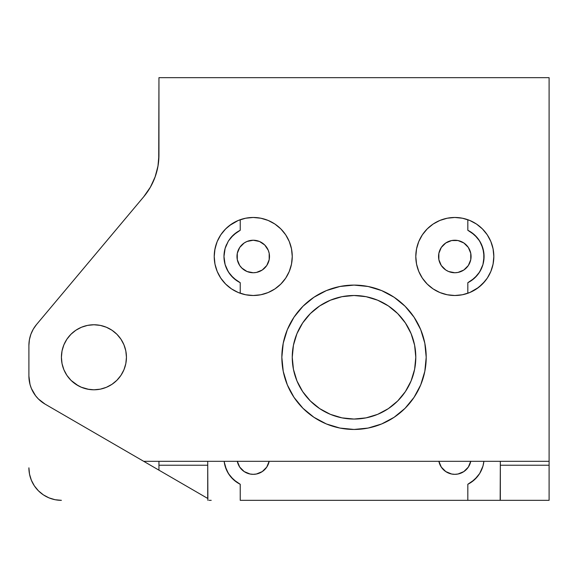 <?xml version="1.0" encoding="UTF-8"?>
<svg xmlns="http://www.w3.org/2000/svg" width="578" height="578" viewBox="0 0 578 578"><rect width="100%" height="100%" fill="white"/><g stroke="black" fill="none" stroke-linecap="round" stroke-linejoin="round"><path stroke-width="0.87" d="M461.959 294.845L454.814 295.502A39.015 39.015 0 0 1 415.799 256.488A39.015 39.015 0 0 1 454.814 217.472L447.206 218.224L439.887 220.442L433.139 224.047L427.229 228.902L422.374 234.812L418.768 241.561L416.55 248.88L415.799 256.488L416.55 264.095L418.768 271.414L422.374 278.163L427.229 284.073L433.139 288.928L439.887 292.533L447.206 294.751L454.814 295.502L462.422 294.751L469.741 292.533L476.489 288.928L482.399 284.073L487.254 278.163L490.859 271.414L493.077 264.095L493.829 256.488L493.077 248.88L490.859 241.561L487.254 234.812L482.399 228.902L476.489 224.047L469.741 220.442L462.422 218.224L454.814 217.472L461.959 218.13M260.844 294.751L253.236 295.502A39.015 39.015 0 0 1 214.221 256.488A39.015 39.015 0 0 1 253.236 217.472L245.628 218.224L238.309 220.442L231.561 224.047L225.651 228.902L220.796 234.812L217.191 241.561L214.973 248.88L214.221 256.488L214.973 264.095L217.191 271.414L220.796 278.163L225.651 284.073L231.561 288.928L238.309 292.533L245.628 294.751L253.236 295.502L260.844 294.751L268.163 292.533L274.911 288.928L280.821 284.073L285.676 278.163L289.282 271.414L291.5 264.095L292.251 256.488L291.5 248.88L289.282 241.561L285.676 234.812L280.821 228.902L274.911 224.047L268.163 220.442L260.844 218.224L253.236 217.472L260.844 218.224L268.163 220.442M234.552 290.741L238.179 292.482M238.396 292.569L240.231 293.27L240.231 282.7L240.231 293.27L243.8 294.346M223.101 281.262L221.071 278.574M219.756 276.522L220.738 278.069M220.868 278.271L221.338 278.957M215.016 264.312L217.169 271.357M214.929 249.082L214.221 256.516L214.929 263.9M217.14 241.683L215.016 248.67M238.223 220.478L229.43 225.579L225.008 229.553L220.81 234.798M220.738 234.899L219.734 236.489M225.362 229.191L223.065 231.756M243.8 218.629L240.231 219.705L240.231 230.275L240.231 219.705L238.396 220.406M89.987 389.55L91.006 389.659A32.513 32.513 0 0 1 90.999 389.659L92.711 389.767A32.513 32.513 0 0 1 91.013 389.659L90.284 389.586M93.188 389.782L88.911 389.399A32.513 32.513 0 0 1 88.889 389.399L91.721 389.716M75.704 384.204L81.108 387.159L88.817 389.384M87.133 389.073L84.041 388.25M71.159 380.483L78.333 385.808M66.889 375.339L70.935 380.266L75.862 384.312L81.484 387.311L87.581 389.167L93.925 389.789A32.513 32.513 0 0 1 61.413 357.276A32.513 32.513 0 0 1 93.925 324.764L87.581 325.385L81.484 327.242L75.862 330.24L70.935 334.286L66.889 339.214L63.891 344.835L62.034 350.933L61.413 357.276L62.034 363.62L63.891 369.718L66.889 375.339A32.513 32.513 0 0 0 67.915 376.784L70.328 379.645M66.737 375.108L66.795 375.194A32.513 32.513 0 0 1 65.524 373.106L65.899 373.756M65.365 372.817L66.008 373.937L65.365 372.817M93.925 389.789L100.269 389.167L106.366 387.311L111.988 384.312L116.915 380.266L120.961 375.339L123.959 369.718L125.816 363.62L126.438 357.276L125.816 350.933L123.959 344.835L120.961 339.214L116.915 334.286L111.988 330.24L106.366 327.242L100.269 325.385L93.925 324.764A32.513 32.513 0 0 1 126.438 357.276A32.513 32.513 0 0 1 93.925 389.789L94.619 389.782M354.025 429.454A72.178 72.178 0 0 1 281.847 357.276A72.178 72.178 0 0 1 354.025 285.099L339.943 286.486L326.404 290.589L313.926 297.265L302.988 306.239L294.014 317.178L287.338 329.655L283.234 343.195L281.847 357.276L283.234 371.358L287.338 384.897L294.014 397.375L302.988 408.314L313.926 417.287L326.404 423.963L339.943 428.067L354.025 429.454L368.107 428.067L381.646 423.963L394.124 417.287L405.062 408.314L414.036 397.375L420.712 384.897L424.816 371.358L426.203 357.276L424.816 343.195L420.712 329.655L414.036 317.178L405.062 306.239L394.124 297.265L381.646 290.589L368.107 286.486L354.025 285.099A72.178 72.178 0 0 1 426.203 357.276A72.178 72.178 0 0 1 354.025 429.454M366.076 417.865L354.025 419.05A61.774 61.774 0 0 1 292.251 357.276A61.774 61.774 0 0 1 354.025 295.502A61.774 61.774 0 0 1 415.799 357.276A61.774 61.774 0 0 1 354.025 419.05L341.974 417.865L330.385 414.347L319.706 408.639L310.343 400.959L302.662 391.595L296.955 380.916L293.436 369.328L292.251 357.276L293.436 345.225L296.955 333.636L302.662 322.958L310.343 313.594L319.706 305.914L330.385 300.206L341.974 296.687L354.025 295.502L366.076 296.687L377.665 300.206L388.344 305.914L397.707 313.594L405.388 322.958L411.095 333.636L414.614 345.225L415.799 357.276L414.614 369.328L411.095 380.916L405.388 391.595L397.707 400.959L388.344 408.639L377.665 414.347L366.076 417.865L354.025 419.05L341.974 417.865M86.498 388.929L87.018 389.045M66.174 374.219L65.524 373.106M73.319 382.426L78.398 385.844M241.741 267.982L247.016 271.508L253.236 272.744A16.256 16.256 0 0 1 236.98 256.488A16.256 16.256 0 0 1 253.236 240.231A16.256 16.256 0 0 1 269.493 256.488A16.256 16.256 0 0 1 253.236 272.744L256.408 272.433L262.267 270.005L266.754 265.519L269.182 259.659L269.182 253.316L268.257 250.267L264.731 244.993L259.457 241.467L253.236 240.231L247.016 241.467L244.205 242.97L239.718 247.456L237.291 253.316L237.291 259.659L239.718 265.519L242.276 268.495M454.814 272.744A16.256 16.256 0 0 1 438.558 256.488A16.256 16.256 0 0 1 454.814 240.231A16.256 16.256 0 0 1 471.07 256.488A16.256 16.256 0 0 1 454.814 272.744L457.986 272.433L463.845 270.005L468.332 265.519L470.759 259.659L470.759 253.316L468.332 247.456L463.845 242.97L457.986 240.542L451.642 240.542L445.783 242.97L441.296 247.456L438.868 253.316L438.868 259.659L441.296 265.519L445.783 270.005L448.593 271.508L454.814 272.744L451.642 272.433M470.745 461.316A16.256 16.256 0 0 1 438.883 461.316M269.167 461.316A16.256 16.256 0 0 1 237.305 461.316M158.95 462.306L158.95 470.16L143.698 461.316L549.1 461.316L549.1 77.669L158.95 77.669L158.719 160.395L158.04 165.785L155.294 176.456L150.569 186.896L143.734 196.751L36.508 324.547A32.513 32.513 0 0 0 28.9 345.442L28.9 376.003A32.513 32.513 0 0 0 45.098 404.13C38.683 399.738 38.683 399.738 45.098 404.13C38.683 399.738 38.683 399.738 45.098 404.13L38.386 398.957L35.598 395.764L31.364 388.423L30.005 384.406L28.9 376.003L28.9 345.442L29.391 339.799L30.858 334.322L33.257 329.185L36.508 324.547L143.734 196.751L150.237 187.467L155.027 177.193L157.96 166.247L158.95 154.955L158.95 77.669L549.1 77.669L549.1 461.316L143.698 461.316L45.098 404.13L207.885 498.539L207.719 462.306M500.331 462.306L500.165 500.331L467.819 500.331L467.819 484.277L474.552 479.668L479.689 473.476L482.948 466.114L483.8 462.046M467.833 282.693L467.819 293.27L467.819 282.7L474.552 278.09L479.689 271.898L482.948 264.536L484.075 256.495L482.941 248.424L479.675 241.062L474.545 234.885L467.819 230.275L467.819 219.705L467.833 230.282M499.031 500.331L549.1 500.331L549.1 462.306M211.216 500.331L209.019 500.331M224.242 462.039L225.109 466.135L228.375 473.498L233.505 479.675L240.231 484.277L240.231 500.331L496.834 500.331M130.679 453.766L126.459 451.317M229.452 225.557L230.543 224.755M239.003 220.16L240.195 219.719M226.677 227.913L229.401 225.601M217.696 240.397L219.647 236.64M214.951 263.987L214.221 256.516L214.713 250.31L216.685 242.847M216.136 268.568L214.994 264.204M219.64 276.327L217.704 272.592M216.699 270.164L216.158 268.618M229.415 287.389L226.655 285.048M240.195 293.256L239.003 292.815M230.543 288.227L229.459 287.418M469.654 292.569L464.25 294.346M447.206 218.224L454.814 217.472A39.015 39.015 0 0 1 493.829 256.488A39.015 39.015 0 0 1 454.814 295.502L447.206 294.751M416.55 264.095L415.799 256.488L416.55 248.88M464.25 218.629L469.611 220.384M246.091 218.13L253.236 217.472A39.015 39.015 0 0 1 292.251 256.488A39.015 39.015 0 0 1 253.236 295.502L246.091 294.845M291.5 248.88L292.251 256.488L291.5 264.095M481.366 285.07L477.515 288.22M469.047 292.815L467.855 293.256M486.994 278.545L482.695 283.784M490.354 272.592L488.396 276.356M493.056 264.211L491.365 270.143M493.092 248.952L493.829 256.502L493.099 264.002M491.358 242.825L493.056 248.757M488.41 236.655L490.361 240.397M482.695 229.191L486.987 234.422M477.522 224.763L481.373 227.905M467.855 219.719L469.04 220.16M207.885 500.331L207.885 498.539L207.885 500.331M240.217 230.282L233.519 234.87L228.375 241.055L225.117 248.403L223.975 256.473L225.109 264.543L228.375 271.913L233.512 278.105L240.217 282.693M123.959 369.725A32.513 32.513 0 0 1 94.438 389.782A32.513 32.513 0 0 0 100.269 389.167M111.988 384.312A32.513 32.513 0 0 0 126.438 357.276A32.513 32.513 0 0 1 125.816 363.605M48.971 497.853A32.513 32.513 0 0 0 61.413 500.331L55.069 499.71L48.971 497.853L43.35 494.855L38.423 490.809L34.377 485.881L31.378 480.26L29.521 474.162L28.9 467.819A32.513 32.513 0 0 0 43.35 494.855L38.423 490.809M438.868 461.237L441.296 467.096L445.783 471.583L451.642 474.011L454.814 474.321L457.986 474.011L463.845 471.583L468.332 467.096L470.759 461.237M237.291 461.237L239.718 467.096L244.205 471.583L250.064 474.011L253.236 474.321L256.408 474.011L262.267 471.583L266.754 467.096L269.182 461.237M125.809 363.634A32.513 32.513 0 0 1 123.967 369.718M394.124 417.287L397.122 415.177M424.816 343.195L423.891 339.163M302.988 408.314L313.926 417.287L326.404 423.963M330.385 414.347L319.706 408.639M310.343 313.594L319.706 305.914M411.095 380.916L405.388 391.595M397.707 400.959L388.344 408.639M63.891 369.718L63.197 367.904M81.484 327.242L83.116 326.613M467.833 484.27L467.819 500.331L240.231 500.331L240.217 484.27M236.756 482.247L230.745 476.778L228.368 473.49L225.796 468.223M225.109 466.135L224.156 461.316A29.261 29.261 0 0 0 240.231 484.277L233.505 479.675L229.495 475.167L226.489 469.928L224.257 462.111M236.727 280.648L230.745 275.2L228.368 271.913L225.803 266.66M225.109 264.543L223.975 256.473A29.261 29.261 0 0 0 240.231 282.7L233.512 278.105L229.488 273.582L226.482 268.344L225.095 264.507L223.975 256.488L225.102 248.432M225.89 246.069L228.368 241.062L230.745 237.775L236.778 232.298M471.294 232.305L477.305 237.775L479.682 241.062L482.384 246.676M482.941 248.41A29.261 29.261 0 0 0 467.819 230.275L474.545 234.885L478.555 239.379L481.561 244.617L483.793 252.441L483.793 260.534L482.948 264.522M482.392 266.263L479.682 271.913L477.305 275.2L471.294 280.67M483.793 462.111L482.955 466.092M482.399 467.833L479.682 473.49L477.305 476.778L471.294 482.247M241.741 469.56L244.205 471.583M256.408 240.542L253.236 240.231M451.642 474.011L454.814 474.321M466.309 244.993L463.845 242.97M81.108 387.159L78.341 385.808M236.698 232.349L240.231 230.275A29.261 29.261 0 0 0 230.723 237.796L236.698 232.349M225.109 248.41A29.261 29.261 0 0 0 223.975 256.473L225.117 248.403L228.375 241.055L230.723 237.796M226.489 244.624A29.261 29.261 0 0 0 225.117 248.396M471.352 280.626L467.819 282.7A29.261 29.261 0 0 0 482.941 264.551L481.561 268.351L478.577 273.567L474.552 278.09L471.352 280.626M483.786 260.584L482.948 264.536A29.261 29.261 0 0 0 484.075 256.502L483.786 260.584M483.786 252.413L484.075 256.495A29.261 29.261 0 0 0 482.948 248.439L483.786 252.413M471.352 482.204L467.819 484.277A29.261 29.261 0 0 0 483.894 461.316L482.948 466.114L479.689 473.476L474.552 479.668L471.352 482.204M473.526 222.255L469.835 220.478M484.978 231.742L483.056 229.567M488.309 236.489L487.319 234.914M487.232 234.784L486.734 234.047M493.034 248.663L490.903 241.655M493.121 263.893L493.829 256.502L493.121 249.082M490.903 271.313L493.034 264.312M486.741 278.914L487.24 278.177M487.319 278.069L488.302 276.508M469.871 292.482L478.635 287.389L484.993 281.211M31.364 388.423A32.513 32.513 0 0 0 38.386 398.957M158.719 160.395L158.95 154.955A65.025 65.025 0 0 1 143.734 196.751L150.569 186.896L155.294 176.456L158.04 165.799M61.413 500.331C54.903 499.934 54.903 499.934 61.413 500.331C54.903 499.934 54.903 499.934 61.413 500.331A32.513 32.513 0 0 1 28.9 467.819M207.719 461.316L207.719 465.239L158.95 465.239L158.95 461.316M549.1 461.316L549.1 465.239L500.331 465.239L500.331 461.316M158.95 465.239L158.95 470.16L207.719 498.446L207.719 465.239L158.95 465.239M500.331 499.146L500.165 500.331L549.1 500.331L549.1 465.239L500.331 465.239L500.331 499.146"/></g></svg>
